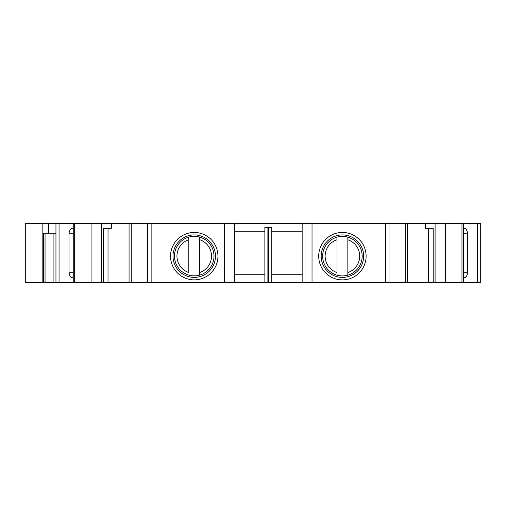 <?xml version="1.0" encoding="UTF-8"?>
<svg xmlns="http://www.w3.org/2000/svg" width="506" height="506" viewBox="0 0 506 506"><rect width="100%" height="100%" fill="white"/><g stroke="black" fill="none" stroke-linecap="round" stroke-linejoin="round"><path stroke-width="0.76" d="M234.493 231.267L264.866 231.267M271.779 231.267L302.158 231.267M435.09 282.633L435.09 223.367L461.965 223.367L461.965 282.633L433.193 282.633L433.193 228.307L428.633 228.307L428.633 282.633L433.193 282.633M428.633 282.633L407.577 282.633L407.577 223.367L74.679 223.367L74.679 282.633L101.561 282.633L101.561 223.367M268.762 282.633L268.762 227.32L264.866 227.32L264.866 282.633L407.577 282.633M264.866 282.633L234.493 282.633L234.493 223.367M101.561 282.633L234.493 282.633M73.237 282.633L55.951 282.633L55.951 223.367L73.237 223.367L73.237 282.633L74.679 282.633M55.951 282.633L25.3 282.633L25.3 223.367L48.538 223.367L48.538 233.247L43.611 233.247L43.611 282.633M477.594 282.633L480.7 282.633L480.7 223.367L463.414 223.367L463.414 282.633L477.594 282.633L477.594 223.367M461.965 282.633L463.414 282.633M321.171 256.162A21.239 21.239 0 0 1 342.41 234.923A21.239 21.239 0 0 1 363.65 256.162A21.239 21.239 0 0 1 342.41 277.396A21.239 21.239 0 0 1 321.171 256.162M435.09 223.367L407.577 223.367M461.965 223.367L463.414 223.367M55.951 223.367L48.538 223.367M73.237 223.367L74.679 223.367M463.414 228.307L463.989 228.307C465.691 228.042 466.905 229.686 467.626 233.247L467.626 272.753C466.905 276.314 465.697 277.958 463.989 277.693L463.414 277.693M55.951 233.247L48.538 233.247M73.237 228.307L72.662 228.307C70.954 228.042 69.746 229.686 69.025 233.247L69.025 272.753L73.237 272.753M73.237 277.693L72.662 277.693C70.96 277.958 69.746 276.314 69.025 272.753M111.339 223.367L111.339 228.307L103.452 228.307L108.018 228.307L108.018 282.633M173.001 256.162A21.239 21.239 0 0 1 194.241 234.923A21.239 21.239 0 0 1 215.48 256.162A21.239 21.239 0 0 1 194.241 277.396A21.239 21.239 0 0 1 173.001 256.162M170.535 256.162A23.706 23.706 0 0 1 206.094 235.632A23.706 23.706 0 0 1 206.094 276.693A23.706 23.706 0 0 1 170.535 256.162M318.704 256.162A23.706 23.706 0 0 1 354.263 235.632A23.706 23.706 0 0 1 354.263 276.693A23.706 23.706 0 0 1 318.704 256.162M425.312 223.367L425.312 228.307L433.193 228.307M45.053 233.247L45.053 282.633L45.053 233.247M103.452 282.633L103.452 228.307M267.889 227.32L267.889 282.633M264.866 274.733L234.493 274.733M268.762 227.32L271.779 227.32L271.779 282.633M302.158 282.633L302.158 223.367M302.158 274.733L271.779 274.733M347.843 272.57L347.843 237.169A19.753 19.753 0 0 1 347.843 275.156L347.843 272.57L347.843 275.156A19.753 19.753 0 0 1 322.651 256.162A19.753 19.753 0 0 1 336.977 237.169L336.977 272.57A17.286 17.286 0 0 1 336.977 239.749L336.977 237.169A19.753 19.753 0 0 1 347.843 237.169L347.843 239.749A17.286 17.286 0 0 1 347.843 272.57M199.674 272.519L199.674 237.118A19.753 19.753 0 0 1 199.674 275.106L199.674 272.519L199.674 275.106A19.753 19.753 0 0 1 174.481 256.112A19.753 19.753 0 0 1 188.808 237.118L188.808 272.519A17.286 17.286 0 0 1 188.808 239.699L188.808 237.118A19.753 19.753 0 0 1 199.674 237.118L199.674 239.699A17.286 17.286 0 0 1 199.674 272.519M463.414 272.753L467.626 272.753M463.414 233.247L467.626 233.247M69.025 233.247L73.237 233.247M445.565 282.633L445.565 223.367M42.162 223.367L42.162 282.633M53.105 233.247L53.105 282.633M59.057 223.367L59.057 282.633M91.08 282.633L91.08 223.367M131.244 282.633L131.244 223.367M147.644 282.633L147.644 223.367M151.136 282.633L151.136 223.367M224.613 282.633L224.613 223.367M312.031 282.633L312.031 223.367M385.515 282.633L385.515 223.367M389.006 282.633L389.006 223.367M405.407 282.633L405.407 223.367M129.074 282.633L129.074 223.367"/></g></svg>
